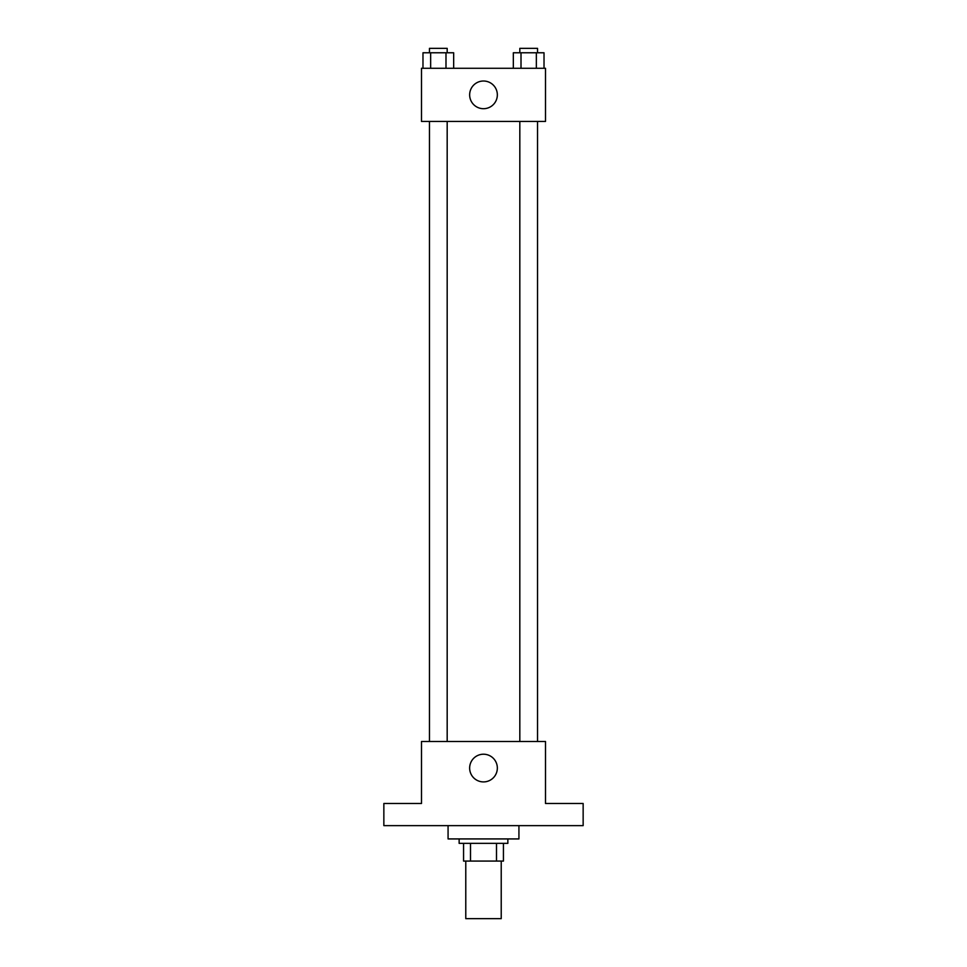 <?xml version="1.0" encoding="UTF-8"?>
<svg xmlns="http://www.w3.org/2000/svg" width="967" height="967" viewBox="0 0 967 967"><rect width="100%" height="100%" fill="white"/><g stroke="black" fill="none" stroke-linecap="round" stroke-linejoin="round"><path stroke-width="1.45" d="M465.78 861.077L465.78 918.65L501.22 918.65L501.22 861.077M496.494 843.357L496.494 861.077L463.568 861.077L463.568 843.357M496.494 861.077L503.432 861.077L503.432 843.357L503.432 861.077M507.856 838.933L507.856 843.357L459.144 843.357L459.144 838.933M470.506 843.357L470.506 861.077M448.072 825.637L448.072 838.933L518.928 838.933L518.928 825.637M583.149 825.637L383.851 825.637L383.851 803.492L421.491 803.492L421.491 741.496L545.509 741.496L545.509 803.492L583.149 803.492L583.149 825.637M497.34 768.064A13.84 13.84 0 0 1 476.574 780.055A13.84 13.84 0 0 1 476.574 756.073A13.84 13.84 0 0 1 497.34 768.064M519.823 741.496L519.823 121.431M447.177 121.431L447.177 741.496M545.509 121.431L421.491 121.431L421.491 68.282L545.509 68.282L545.509 121.431M497.34 94.851A13.84 13.84 0 0 1 476.574 106.841A13.84 13.84 0 0 1 476.574 82.872A13.84 13.84 0 0 1 497.34 94.851M544.022 68.282L544.022 52.774L513.332 52.774L513.332 68.282M536.347 52.774L536.347 68.282M521.008 52.774L521.008 68.282M519.823 52.774L519.823 48.35L537.531 48.35L537.531 52.774M453.668 68.282L453.668 52.774L422.978 52.774L422.978 68.282M445.992 52.774L445.992 68.282M430.653 52.774L430.653 68.282M429.469 52.774L429.469 48.35L447.177 48.35L447.177 52.774M537.531 741.496L537.531 121.431M429.469 121.431L429.469 741.496"/></g></svg>
